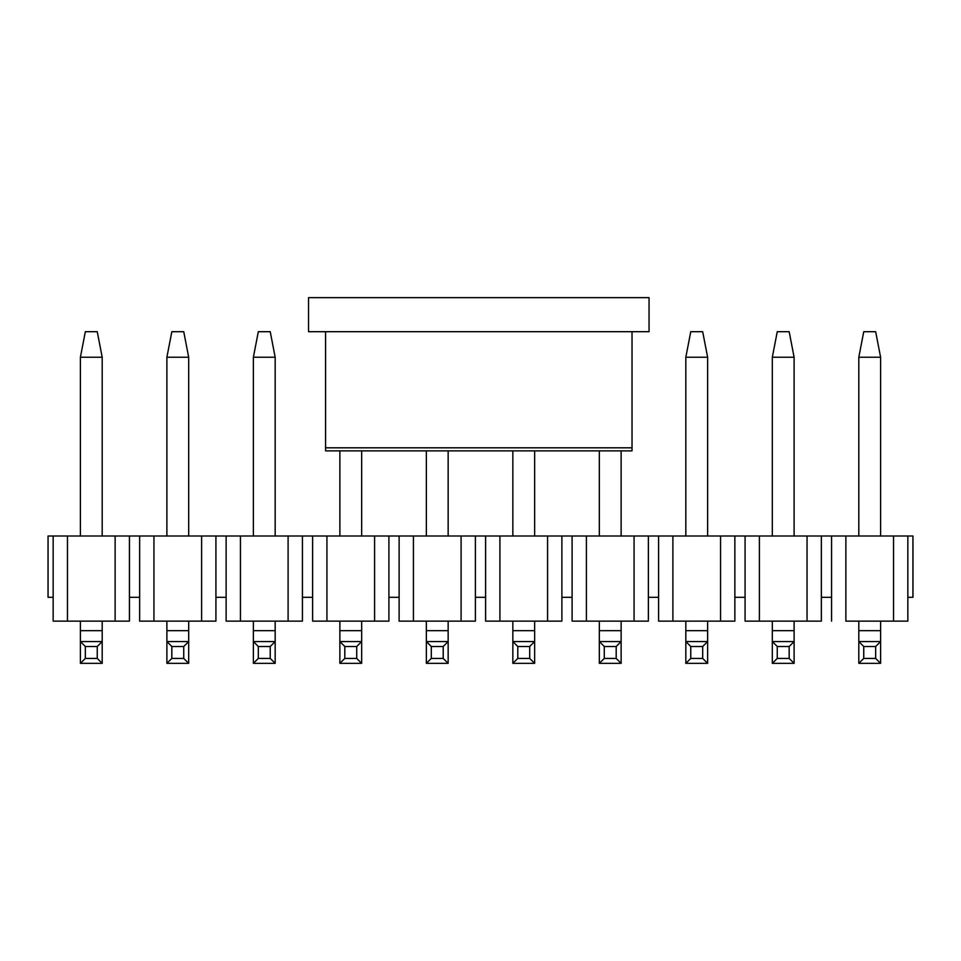 <?xml version="1.0" encoding="UTF-8"?>
<svg xmlns="http://www.w3.org/2000/svg" width="961" height="961" viewBox="0 0 961 961"><rect width="100%" height="100%" fill="white"/><g stroke="black" fill="none" stroke-linecap="round" stroke-linejoin="round"><path stroke-width="1.44" d="M308.541 331.701L308.541 297.646L308.541 331.701L649.047 331.701L649.047 297.646L308.541 297.646L649.047 297.646L649.047 331.701L308.541 331.701M325.563 449.976L325.563 331.701L325.563 447.814L632.026 447.814L632.026 331.701L632.026 450.637L632.026 447.814L325.563 447.814L325.563 449.976M863.747 331.701L875.663 331.701L863.747 331.701L858.81 357.24L880.6 357.24L875.663 331.701L880.6 357.24L858.81 357.24L863.747 331.701M858.81 663.354L858.81 621.13L858.81 630.668L880.6 630.668L880.6 621.13L880.6 663.354L858.81 663.354L880.6 663.354L875.663 658.417L863.747 658.417L858.81 663.354L863.747 658.417L875.663 658.417L875.663 646.501L863.747 646.501L863.747 658.417L863.747 646.501L875.663 646.501L880.6 641.564L858.81 641.564L863.747 646.501L858.81 641.564L880.6 641.564L880.6 630.668L858.81 630.668L858.81 663.354M858.81 535.998L858.81 357.24L858.81 535.998M880.6 535.998L880.6 357.24L880.6 535.998M880.6 641.564L875.663 646.501L875.663 658.417L880.6 663.354L880.6 641.564M777.257 331.701L789.173 331.701L777.257 331.701L772.32 357.24L794.11 357.24L789.173 331.701L794.11 357.24L772.32 357.24L777.257 331.701M772.32 663.354L772.32 621.13L772.32 630.668L794.11 630.668L794.11 621.13L794.11 663.354L772.32 663.354L794.11 663.354L789.173 658.417L777.257 658.417L772.32 663.354L777.257 658.417L789.173 658.417L789.173 646.501L777.257 646.501L777.257 658.417L777.257 646.501L789.173 646.501L794.11 641.564L772.32 641.564L777.257 646.501L772.32 641.564L794.11 641.564L794.11 630.668L772.32 630.668L772.32 663.354M772.32 535.998L772.32 357.24L772.32 535.998M794.11 535.998L794.11 357.24L794.11 535.998M794.11 641.564L789.173 646.501L789.173 658.417L794.11 663.354L794.11 641.564M690.767 331.701L702.683 331.701L690.767 331.701L685.83 357.24L707.62 357.24L702.683 331.701L707.62 357.24L685.83 357.24L690.767 331.701M685.83 663.354L685.83 621.13L685.83 630.668L707.62 630.668L707.62 621.13L707.62 663.354L685.83 663.354L707.62 663.354L702.683 658.417L690.767 658.417L685.83 663.354L690.767 658.417L702.683 658.417L702.683 646.501L690.767 646.501L690.767 658.417L690.767 646.501L702.683 646.501L707.62 641.564L685.83 641.564L690.767 646.501L685.83 641.564L707.62 641.564L707.62 630.668L685.83 630.668L685.83 663.354M685.83 535.998L685.83 357.24L685.83 535.998M707.62 535.998L707.62 357.24L707.62 535.998M707.62 641.564L702.683 646.501L702.683 658.417L707.62 663.354L707.62 641.564M599.34 663.354L599.34 621.13L599.34 630.668L621.13 630.668L621.13 621.13L621.13 663.354L599.34 663.354L621.13 663.354L616.193 658.417L604.277 658.417L599.34 663.354L604.277 658.417L616.193 658.417L616.193 646.501L604.277 646.501L604.277 658.417L604.277 646.501L616.193 646.501L621.13 641.564L599.34 641.564L604.277 646.501L599.34 641.564L621.13 641.564L621.13 630.668L599.34 630.668L599.34 663.354M599.34 535.998L599.34 450.877L599.34 535.998M621.13 535.998L621.13 450.877L621.13 535.998M621.13 641.564L616.193 646.501L616.193 658.417L621.13 663.354L621.13 641.564M512.85 663.354L512.85 621.13L512.85 630.668L534.64 630.668L534.64 621.13L534.64 663.354L512.85 663.354L534.64 663.354L529.703 658.417L517.787 658.417L512.85 663.354L517.787 658.417L529.703 658.417L529.703 646.501L517.787 646.501L517.787 658.417L517.787 646.501L529.703 646.501L534.64 641.564L512.85 641.564L517.787 646.501L512.85 641.564L534.64 641.564L534.64 630.668L512.85 630.668L512.85 663.354M512.85 535.998L512.85 450.877L512.85 535.998M534.64 535.998L534.64 450.877L534.64 535.998M534.64 641.564L529.703 646.501L529.703 658.417L534.64 663.354L534.64 641.564M426.36 663.354L426.36 621.13L426.36 630.668L448.15 630.668L448.15 621.13L448.15 663.354L426.36 663.354L448.15 663.354L443.213 658.417L431.297 658.417L426.36 663.354L431.297 658.417L443.213 658.417L443.213 646.501L431.297 646.501L431.297 658.417L431.297 646.501L443.213 646.501L448.15 641.564L426.36 641.564L431.297 646.501L426.36 641.564L448.15 641.564L448.15 630.668L426.36 630.668L426.36 663.354M426.36 535.998L426.36 450.877L426.36 535.998M448.15 535.998L448.15 450.877L448.15 535.998M448.15 641.564L443.213 646.501L443.213 658.417L448.15 663.354L448.15 641.564M339.87 663.354L339.87 621.13L339.87 630.668L361.66 630.668L361.66 621.13L361.66 663.354L339.87 663.354L361.66 663.354L356.723 658.417L344.807 658.417L339.87 663.354L344.807 658.417L356.723 658.417L356.723 646.501L344.807 646.501L344.807 658.417L344.807 646.501L356.723 646.501L361.66 641.564L339.87 641.564L344.807 646.501L339.87 641.564L361.66 641.564L361.66 630.668L339.87 630.668L339.87 663.354M339.87 535.998L339.87 450.877L339.87 535.998M361.66 535.998L361.66 450.877L361.66 535.998M361.66 641.564L356.723 646.501L356.723 658.417L361.66 663.354L361.66 641.564M258.317 331.701L270.233 331.701L258.317 331.701L253.38 357.24L275.17 357.24L270.233 331.701L275.17 357.24L253.38 357.24L258.317 331.701M253.38 663.354L253.38 621.13L253.38 630.668L275.17 630.668L275.17 621.13L275.17 663.354L253.38 663.354L275.17 663.354L270.233 658.417L258.317 658.417L253.38 663.354L258.317 658.417L270.233 658.417L270.233 646.501L258.317 646.501L258.317 658.417L258.317 646.501L270.233 646.501L275.17 641.564L253.38 641.564L258.317 646.501L253.38 641.564L275.17 641.564L275.17 630.668L253.38 630.668L253.38 663.354M253.38 535.998L253.38 357.24L253.38 535.998M275.17 535.998L275.17 357.24L275.17 535.998M275.17 641.564L270.233 646.501L270.233 658.417L275.17 663.354L275.17 641.564M171.827 331.701L183.743 331.701L171.827 331.701L166.89 357.24L188.68 357.24L183.743 331.701L188.68 357.24L166.89 357.24L171.827 331.701M166.89 663.354L166.89 621.13L166.89 630.668L188.68 630.668L188.68 621.13L188.68 663.354L166.89 663.354L188.68 663.354L183.743 658.417L171.827 658.417L166.89 663.354L171.827 658.417L183.743 658.417L183.743 646.501L171.827 646.501L171.827 658.417L171.827 646.501L183.743 646.501L188.68 641.564L166.89 641.564L171.827 646.501L166.89 641.564L188.68 641.564L188.68 630.668L166.89 630.668L166.89 663.354M166.89 535.998L166.89 357.24L166.89 535.998M188.68 535.998L188.68 357.24L188.68 535.998M188.68 641.564L183.743 646.501L183.743 658.417L188.68 663.354L188.68 641.564M85.337 331.701L97.253 331.701L85.337 331.701L80.4 357.24L102.19 357.24L97.253 331.701L102.19 357.24L80.4 357.24L85.337 331.701M80.4 663.354L80.4 621.13L80.4 630.668L102.19 630.668L102.19 621.13L102.19 663.354L80.4 663.354L102.19 663.354L97.253 658.417L85.337 658.417L80.4 663.354L85.337 658.417L97.253 658.417L97.253 646.501L85.337 646.501L85.337 658.417L85.337 646.501L97.253 646.501L102.19 641.564L80.4 641.564L85.337 646.501L80.4 641.564L102.19 641.564L102.19 630.668L80.4 630.668L80.4 663.354M80.4 535.998L80.4 357.24L80.4 535.998M102.19 535.998L102.19 357.24L102.19 535.998M102.19 641.564L97.253 646.501L97.253 658.417L102.19 663.354L102.19 641.564M907.845 597.298L907.845 535.998L893.538 535.998L893.538 621.13L907.845 621.13L907.845 597.298L907.845 621.13L845.872 621.13L845.872 535.998L831.565 535.998L831.565 621.13L831.565 535.998L821.355 535.998L821.355 597.298L831.565 597.298L821.355 597.298L821.355 535.998L807.048 535.998L807.048 621.13L821.355 621.13L821.355 597.298L821.355 621.13L759.382 621.13L759.382 535.998L745.075 535.998L745.075 621.13L745.075 535.998L734.865 535.998L734.865 597.298L745.075 597.298L734.865 597.298L734.865 535.998L720.558 535.998L720.558 621.13L734.865 621.13L734.865 597.298L734.865 621.13L672.892 621.13L672.892 535.998L658.585 535.998L658.585 621.13L658.585 535.998L648.375 535.998L648.375 597.298L658.585 597.298L648.375 597.298L648.375 535.998L634.068 535.998L634.068 621.13L648.375 621.13L648.375 597.298L648.375 621.13L586.402 621.13L586.402 535.998L572.095 535.998L572.095 621.13L572.095 535.998L561.885 535.998L561.885 597.298L572.095 597.298L561.885 597.298L561.885 535.998L547.578 535.998L547.578 621.13L561.885 621.13L561.885 597.298L561.885 621.13L499.912 621.13L499.912 535.998L485.605 535.998L485.605 621.13L485.605 535.998L475.395 535.998L475.395 597.298L485.605 597.298L475.395 597.298L475.395 535.998L461.088 535.998L461.088 621.13L475.395 621.13L475.395 597.298L475.395 621.13L413.422 621.13L413.422 535.998L399.115 535.998L399.115 621.13L399.115 535.998L388.905 535.998L388.905 597.298L399.115 597.298L388.905 597.298L388.905 535.998L374.598 535.998L374.598 621.13L388.905 621.13L388.905 597.298L388.905 621.13L326.932 621.13L326.932 535.998L312.625 535.998L312.625 621.13L312.625 535.998L302.415 535.998L302.415 597.298L312.625 597.298L302.415 597.298L302.415 535.998L288.108 535.998L288.108 621.13L302.415 621.13L302.415 597.298L302.415 621.13L240.442 621.13L240.442 535.998L226.135 535.998L226.135 621.13L226.135 535.998L215.925 535.998L215.925 597.298L226.135 597.298L215.925 597.298L215.925 535.998L201.618 535.998L201.618 621.13L215.925 621.13L215.925 597.298L215.925 621.13L153.952 621.13L153.952 535.998L139.645 535.998L139.645 621.13L139.645 535.998L129.435 535.998L129.435 597.298L139.645 597.298L129.435 597.298L129.435 535.998L115.128 535.998L115.128 621.13L129.435 621.13L129.435 597.298L129.435 621.13L53.155 621.13L53.155 535.998L48.05 535.998L48.05 597.298L48.05 535.998L53.155 535.998L53.155 621.13L67.462 621.13L67.462 535.998L53.155 535.998L67.462 535.998L67.462 621.13L115.128 621.13L115.128 535.998L67.462 535.998L153.952 535.998L153.952 621.13L139.645 621.13L201.618 621.13L201.618 535.998L153.952 535.998L240.442 535.998L240.442 621.13L226.135 621.13L288.108 621.13L288.108 535.998L240.442 535.998L326.932 535.998L326.932 621.13L312.625 621.13L374.598 621.13L374.598 535.998L326.932 535.998L413.422 535.998L413.422 621.13L399.115 621.13L461.088 621.13L461.088 535.998L413.422 535.998L499.912 535.998L499.912 621.13L485.605 621.13L547.578 621.13L547.578 535.998L499.912 535.998L586.402 535.998L586.402 621.13L572.095 621.13L634.068 621.13L634.068 535.998L586.402 535.998L672.892 535.998L672.892 621.13L658.585 621.13L720.558 621.13L720.558 535.998L672.892 535.998L759.382 535.998L759.382 621.13L745.075 621.13L807.048 621.13L807.048 535.998L759.382 535.998L845.872 535.998L845.872 621.13L893.538 621.13L893.538 535.998L845.872 535.998L912.95 535.998L907.845 535.998L907.845 597.298L912.95 597.298L907.845 597.298M48.05 597.298L53.155 597.298L48.05 597.298M912.95 597.298L912.95 535.998L912.95 597.298M632.026 450.877L325.563 450.877"/></g></svg>
